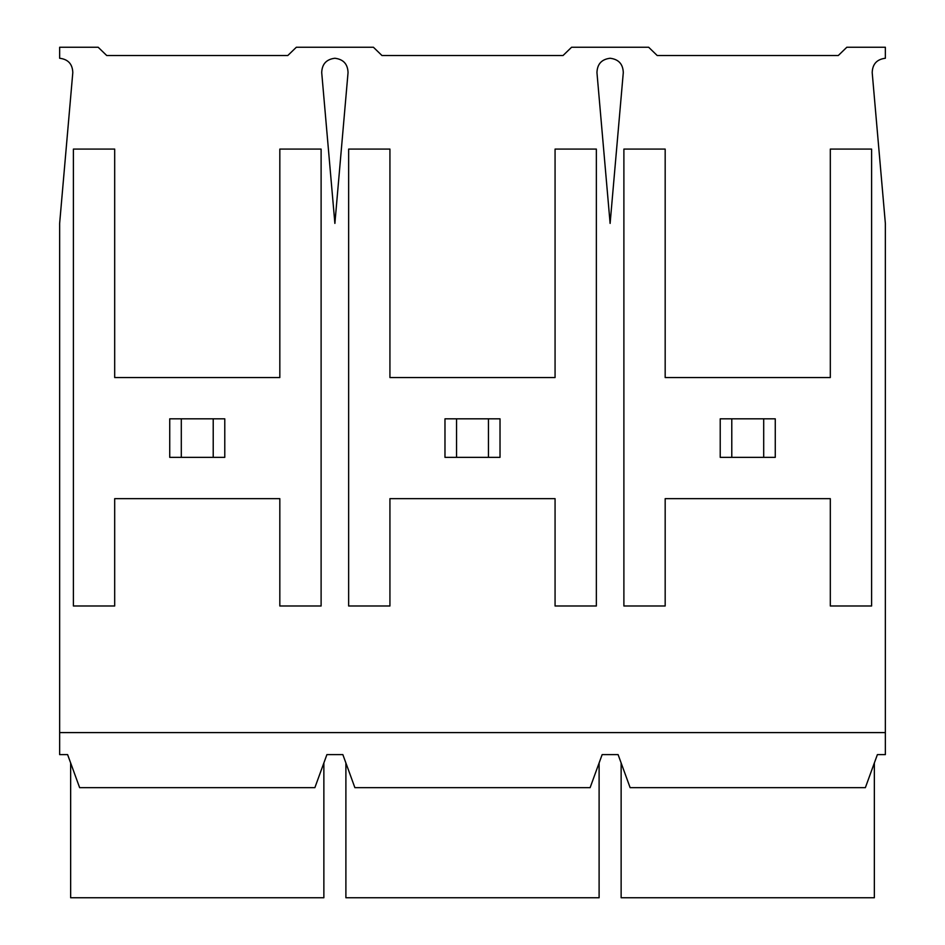 <?xml version="1.0" encoding="UTF-8"?>
<svg xmlns="http://www.w3.org/2000/svg" width="945" height="945" viewBox="0 0 945 945"><rect width="100%" height="100%" fill="white"/><g stroke="black" fill="none" stroke-linecap="round" stroke-linejoin="round"><path stroke-width="1.42" d="M623.287 72.623C623.003 64.071 618.609 59.287 610.116 58.259C618.609 59.287 623.003 64.071 623.287 72.623L610.116 223.41L596.957 72.623C597.24 64.071 601.634 59.287 610.116 58.259C601.634 59.287 597.24 64.071 596.957 72.623L610.116 223.41L623.287 72.623M348.043 72.623C347.76 64.071 343.366 59.287 334.884 58.259C343.366 59.287 347.76 64.071 348.043 72.623L334.884 223.41L321.713 72.623C321.997 64.071 326.391 59.287 334.884 58.259C326.391 59.287 321.997 64.071 321.713 72.623L334.884 223.41L348.043 72.623M838.298 55.507L657.188 55.507L648.66 47.25L571.583 47.25L563.055 55.507L381.945 55.507L373.417 47.25L296.34 47.25L287.812 55.507L106.702 55.507L98.174 47.25L59.641 47.25L59.641 58.259C68.123 59.287 72.517 64.071 72.8 72.623L59.641 223.41L59.641 732.599L885.359 732.599L885.359 223.41L872.2 72.623C872.483 64.071 876.877 59.287 885.359 58.259L885.359 47.25L846.826 47.25L838.298 55.507L846.826 47.25L885.359 47.25L885.359 58.259C876.877 59.287 872.483 64.071 872.2 72.623L885.359 223.41L885.359 754.618L885.359 732.599L59.641 732.599L59.641 223.41L72.8 72.623C72.517 64.071 68.123 59.287 59.641 58.259L59.641 47.25L98.174 47.25L106.702 55.507L287.812 55.507L296.34 47.25L373.417 47.25L381.945 55.507L563.055 55.507L571.583 47.25L648.66 47.25L657.188 55.507L838.298 55.507M874.349 897.75L621.137 897.75L874.349 897.75L874.349 762.946L874.349 897.75M865.36 787.657L630.126 787.657L618.101 754.618L630.126 787.657L865.36 787.657L877.385 754.618L865.36 787.657M599.106 897.75L345.894 897.75L599.106 897.75L599.106 762.946L599.106 897.75M590.117 787.657L354.883 787.657L342.858 754.618L326.899 754.618L314.874 787.657L79.64 787.657L67.615 754.618L59.641 754.618L59.641 732.599L59.641 754.618L67.615 754.618L79.64 787.657L314.874 787.657L326.899 754.618L342.858 754.618L354.883 787.657L590.117 787.657L602.142 754.618L590.117 787.657M323.863 897.75L70.651 897.75L323.863 897.75L323.863 762.946L323.863 897.75M602.142 754.618L618.101 754.618L602.142 754.618M877.385 754.618L885.359 754.618L877.385 754.618M321.111 149.086L321.111 605.993L279.826 605.993L279.826 498.653L114.688 498.653L114.688 605.993L73.403 605.993L73.403 149.086L114.688 149.086L114.688 377.539L279.826 377.539L279.826 149.086L321.111 149.086L279.826 149.086L279.826 377.539L114.688 377.539L114.688 149.086L73.403 149.086L73.403 605.993L114.688 605.993L114.688 498.653L279.826 498.653L279.826 605.993L321.111 605.993L321.111 149.086M169.734 457.356L169.734 418.824L224.78 418.824L224.78 457.356L169.734 457.356L213.216 457.356L213.216 418.824L181.298 418.824L181.298 457.356L181.298 418.824L169.734 418.824L169.734 457.356M224.78 418.824L213.216 418.824L213.216 457.356L224.78 457.356L224.78 418.824M596.354 149.086L596.354 605.993L555.069 605.993L555.069 498.653L389.931 498.653L389.931 605.993L348.646 605.993L348.646 149.086L389.931 149.086L389.931 377.539L555.069 377.539L555.069 149.086L596.354 149.086L555.069 149.086L555.069 377.539L389.931 377.539L389.931 149.086L348.646 149.086L348.646 605.993L389.931 605.993L389.931 498.653L555.069 498.653L555.069 605.993L596.354 605.993L596.354 149.086M444.977 457.356L444.977 418.824L500.023 418.824L500.023 457.356L444.977 457.356L488.459 457.356L488.459 418.824L456.541 418.824L456.541 457.356L456.541 418.824L444.977 418.824L444.977 457.356M500.023 418.824L488.459 418.824L488.459 457.356L500.023 457.356L500.023 418.824M871.597 149.086L871.597 605.993L830.312 605.993L830.312 498.653L665.174 498.653L665.174 605.993L623.889 605.993L623.889 149.086L665.174 149.086L665.174 377.539L830.312 377.539L830.312 149.086L871.597 149.086L830.312 149.086L830.312 377.539L665.174 377.539L665.174 149.086L623.889 149.086L623.889 605.993L665.174 605.993L665.174 498.653L830.312 498.653L830.312 605.993L871.597 605.993L871.597 149.086M720.22 457.356L720.22 418.824L775.266 418.824L775.266 457.356L720.22 457.356L763.702 457.356L763.702 418.824L731.784 418.824L731.784 457.356L731.784 418.824L720.22 418.824L720.22 457.356M775.266 418.824L763.702 418.824L763.702 457.356L775.266 457.356L775.266 418.824M70.651 762.946L70.651 897.75M345.894 762.946L345.894 897.75M621.137 762.946L621.137 897.75"/></g></svg>
